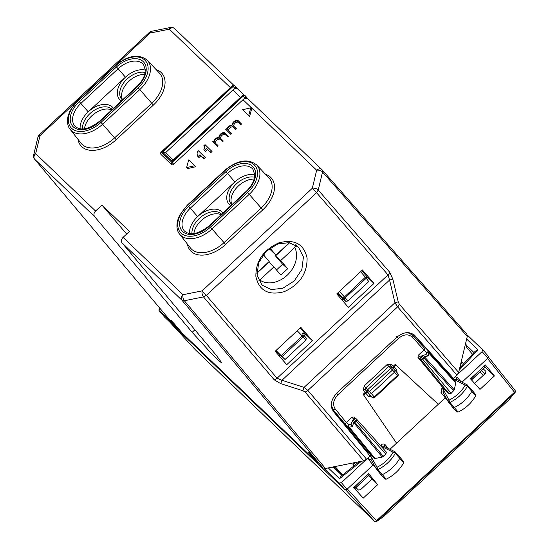 <?xml version="1.0" encoding="UTF-8"?>
<svg xmlns="http://www.w3.org/2000/svg" width="549" height="549" viewBox="0 0 549 549"><rect width="100%" height="100%" fill="white"/><g stroke="black" fill="none" stroke-linecap="round" stroke-linejoin="round"><path stroke-width="0.82" d="M178.363 328.577L177.91 328.995L174.575 325.749M177.91 328.995L170.65 320.122M171.617 320.959L171.391 321.172C170.204 319.477 171.418 320.637 175.035 324.658L182.22 333.126L191.409 341.924L315.696 460.899L309.183 453.076C307.996 451.381 309.211 452.541 312.827 456.562L323.093 467.981L325.468 468.475L363.747 460.817L366.608 459.273L370.095 456.027L333.566 411.647C329.777 405.718 330.937 399.459 337.045 392.871L396.749 337.271C403.714 331.685 409.822 331.171 415.078 335.734L414.598 335.24M308.414 452.047L309.41 452.863M126.654 234.032L101.963 205.086L95.574 211.029C93.769 212.985 93.44 214.837 94.586 216.594L192.184 332.31L210.905 352.932L218.646 360.597L221.926 363.061L216.498 355.58L122.022 242.857L181.966 300.241L323.093 467.981M280.525 357.454L281.719 356.342M304.064 335.535L305.519 334.176L300.179 327.979M342.109 300.097L343.303 298.985M365.977 277.869L367.103 276.82L361.764 270.623M295.287 244.744L296 246.007M459.973 366.917L460.391 367.391M316.149 460.481L315.696 460.899M306.507 452.101L312.257 458.353M191.409 341.924L197.269 348.416L312.182 458.422M101.963 205.086L129.461 231.41L123.079 237.36C121.267 239.309 120.917 241.141 122.022 242.857M357.234 463.322L356.37 462.292M354.572 486.771L355.526 487.841L368.496 475.77L367.562 474.672M368.496 475.77L355.093 488.384L353.981 487.32M334.856 467.22L342.054 475.393M275.186 351.257L300.845 327.355L312.408 340.771L286.743 364.673L275.186 351.257M305.519 334.176L312.408 340.771M373.993 283.414L348.334 307.316L336.77 293.9L362.436 269.998L373.993 283.414L367.103 276.82M277.773 243.941L266.231 251.305L258.62 262.827L257.083 275.275L262.058 285.137L271.309 289.57L282.728 288.294L294.271 280.937L301.881 269.422L303.425 256.973L298.45 247.098L289.199 242.672L277.773 243.941L278.734 242.905C263.362 249.898 255.738 261.07 255.868 276.422C259.025 290.696 268.461 295.787 284.183 291.697C299.603 284.698 307.234 273.512 307.09 258.14C303.899 243.866 294.449 238.788 278.734 242.905M471.33 378.028L472.284 379.098L471.852 379.64L470.74 378.584M460.872 366.862L460.179 366.066M472.284 379.098L485.254 367.027L471.852 379.64M173.71 164.233L172.022 162.429A1.757 1.352 -46.3 0 0 171.617 164.652A1.757 1.119 -40.7 0 0 173.71 164.233L244.923 97.914L245.362 98.422A4.385 3.376 133.7 0 0 243.001 99.705L316.656 170.217A4.385 2.532 -166.5 0 1 322.544 172.022L467.288 336.393L466.904 334.259L322.16 169.881A4.385 2.786 138.6 0 1 322.544 172.022L318.228 190.036A4.385 2.532 -166.5 0 0 312.34 188.232L316.553 192.713L318.228 190.036L389.694 272.222L392.858 279.173L389.57 280.059L388.019 274.905L316.553 192.713L206.342 295.362L277.067 378.24L281.96 380.279L280.711 383.621L302.835 390.703A4.385 0.412 107.8 0 0 304.084 387.361L307.865 390.435L366.608 459.273M467.288 336.393L458.648 372.435L456.974 375.111L453.495 378.35L414.124 334.821M449.425 375.255L449.844 374.864L450.207 375.214M111.687 109.978A18.433 11.749 -40.7 0 0 86.392 122.825A18.433 11.749 -40.7 0 0 84.457 128.871M144.751 74.362A18.433 11.749 -40.7 0 0 123.6 88.176A18.433 11.749 -40.7 0 0 122.564 99.856M254.173 179.104A18.433 11.749 -40.7 0 0 233.023 192.919A18.433 11.749 -40.7 0 0 231.98 204.599M221.11 214.728A18.433 11.749 -40.7 0 0 195.808 227.574A18.433 11.749 -40.7 0 0 193.879 233.62M160.871 154.187A1.757 1.119 -40.7 0 0 161.035 154.516A1.757 1.119 -40.7 0 0 161.083 154.564A1.757 1.352 -46.3 0 1 161.481 152.341L161.166 152.087A1.757 1.757 0 0 0 161.035 154.516M245.362 98.422L247.578 98.484M245.485 96.048L247.558 98.449M171.617 164.652L161.083 154.564M207.495 149.609L206.616 148.58L204.688 150.371L203.878 149.596A4.385 2.8 -40.7 0 0 204.077 146.137A4.385 2.8 -40.7 0 0 203.775 145.862L205.058 144.668L212.024 151.517L210.741 152.711L207.495 149.609L205.573 151.4L204.688 150.371M210.741 152.711L206.616 148.58M205.573 151.4L203.878 149.596M204.303 146.473L203.775 145.862M209.855 151.682L211.139 150.488M226.861 135.85L224.63 133.716A3.074 1.956 -40.7 0 0 221.034 134.388A3.074 1.956 -40.7 0 0 220.053 137.813A3.074 1.956 -40.7 0 0 220.135 137.902L223.251 141.059L222.606 141.656L219.497 138.499A3.074 1.956 -40.7 0 0 215.901 139.165A3.074 1.956 -40.7 0 0 214.92 142.589A3.074 1.956 -40.7 0 0 215.002 142.678L218.118 145.842L217.473 146.439L212.538 141.532L213.184 140.935L213.856 141.58A3.953 2.519 -40.7 0 1 218.982 137.401A3.953 2.519 -40.7 0 1 221.288 133.476A3.953 2.519 -40.7 0 1 225.268 133.119L228.384 136.282L227.739 136.879L226.861 135.85L227.499 135.253M217.232 144.812L216.594 145.41M217.473 146.439L212.538 141.532M227.739 136.879L225.509 134.745A3.074 1.956 -40.7 0 0 222.187 135.184A3.074 1.956 -40.7 0 0 220.705 138.444M222.366 140.036L221.727 140.633M222.606 141.656L220.375 139.521A3.074 1.956 -40.7 0 0 217.061 139.968A3.074 1.956 -40.7 0 0 215.572 143.22M240.009 123.6L237.779 121.466A3.074 1.956 -40.7 0 0 234.183 122.139A3.074 1.956 -40.7 0 0 233.208 125.563A3.074 1.956 -40.7 0 0 233.291 125.652L236.399 128.809L235.761 129.406L232.646 126.249A3.074 1.956 -40.7 0 0 229.057 126.922A3.074 1.956 -40.7 0 0 228.075 130.346A3.074 1.956 -40.7 0 0 228.158 130.429L231.266 133.592L230.628 134.189L225.694 129.283L226.332 128.686L227.012 129.338A3.953 2.519 -40.7 0 1 232.131 125.151A3.953 2.519 -40.7 0 1 234.444 121.233A3.953 2.519 -40.7 0 1 238.424 120.869L241.533 124.033L240.887 124.63L240.009 123.6L240.647 123.003M230.628 134.189L225.694 129.283M240.887 124.63L238.664 122.496A3.074 1.956 -40.7 0 0 235.343 122.935A3.074 1.956 -40.7 0 0 233.86 126.195M235.521 127.787L234.876 128.384M235.761 129.406L233.531 127.272A3.074 1.956 -40.7 0 0 230.209 127.718A3.074 1.956 -40.7 0 0 228.727 130.978M230.388 132.563L229.743 133.16M249.555 116.56L242.589 109.718L249.555 116.56L251.641 108.874L250.763 107.851L248.67 115.537M250.763 107.851L242.589 109.718M187.49 168.618L186.612 167.596L188.705 159.903L195.664 166.752L187.49 168.618M186.612 167.596L194.778 165.723M200.886 155.758L200.008 154.736L198.079 156.527L197.269 155.751A4.385 2.8 -40.7 0 0 197.468 152.293A4.385 2.8 -40.7 0 0 197.166 152.018L198.45 150.824L205.415 157.666L204.132 158.867L200.886 155.758L198.964 157.556L198.079 156.527M204.132 158.867L200.008 154.736M198.964 157.556L197.269 155.751M197.695 152.629L197.166 152.018M203.247 157.838L204.53 156.643M235.233 88.725A4.385 3.376 133.7 0 0 232.865 90.009L234.794 88.211L233.099 86.413A1.757 1.352 -46.3 0 1 235.192 86.172A1.757 1.352 -46.3 0 1 235.26 86.241A1.757 1.119 139.3 0 1 235.308 86.296A1.757 1.119 139.3 0 1 234.794 88.211L235.233 88.725L237.388 88.712L243.969 95.011M332.021 467.165L336.379 467.961M355.464 462.471L352.993 464.77L353.975 465.909M354.633 486.826L367.624 474.734M355.526 487.841L355.093 488.384M336.283 467.878L342.569 474.981M413.267 334.197L449.844 374.864M352.993 464.77L353.11 463.356L354.812 462.601M460.666 364.021L461.421 362.484L462.697 362.601L463.706 363.774M471.392 378.089L484.321 365.936M484.383 365.991L485.254 367.027M465.813 342.562L466.417 347.043L472.463 354.229M165.51 152.739L232.865 90.009L240.51 97.324M165.503 152.739L173.148 160.061L165.434 152.663L162.531 152.135L172.256 161.447L172.798 160.383M392.858 279.173L398.238 301.854L394.951 302.739L397.62 306.85L456.974 375.111M113.437 108.352A20.189 12.867 -40.7 0 0 88.231 111.831A20.189 12.867 -40.7 0 0 82.302 119.51A20.189 12.867 -40.7 0 0 80.161 128.83M145.348 70.107A20.189 12.867 -40.7 0 0 125.44 77.176A20.189 12.867 -40.7 0 0 119.51 84.855A20.189 12.867 -40.7 0 0 121.411 100.927M254.77 174.857A20.189 12.867 -40.7 0 0 234.862 181.925A20.189 12.867 -40.7 0 0 228.933 189.604A20.189 12.867 -40.7 0 0 230.834 205.669M222.86 213.094A20.189 12.867 -40.7 0 0 197.654 216.574A20.189 12.867 -40.7 0 0 191.725 224.26A20.189 12.867 -40.7 0 0 189.583 233.572M79.262 101.606L88.231 111.831L125.44 77.176L118.131 68.721L80.923 103.37A20.677 13.183 -40.7 0 0 75.048 126.284C80.6 131.163 88.808 129.461 99.664 121.178L99.973 121.439A22.434 14.301 139.3 0 1 73.223 126.798A22.434 14.301 139.3 0 1 79.262 101.606L116.47 66.957L118.131 68.721A20.677 13.183 -40.7 0 1 143.598 64.665L145.348 70.128L144.634 74.753C143.337 78.905 140.75 82.83 136.873 86.529L99.664 121.178M188.678 206.355L197.654 216.574L234.862 181.925L227.554 173.463L190.338 208.119A20.677 13.183 -40.7 0 0 184.471 231.026C190.023 235.912 198.23 234.21 209.08 225.927L209.395 226.188A22.434 14.301 139.3 0 1 182.639 231.541A22.434 14.301 139.3 0 1 188.678 206.355L225.886 171.7L227.554 173.463A20.677 13.183 -40.7 0 1 253.02 169.415L254.77 174.87L254.057 179.502C252.76 183.654 250.172 187.58 246.295 191.272L209.08 225.927M341.759 297.496A1930.558 1230.638 -40.7 0 0 340.696 298.457M305.271 334.41L304.173 333.36L302.417 333.717A1930.558 1230.638 -40.7 0 0 302.389 333.744M280.155 354.839A1930.558 1230.638 -40.7 0 0 279.125 355.827M355.93 487.601L358.504 490.058L360.597 489.639L371.865 479.147L367.926 474.336M358.25 462.512L357.824 462.004M483.36 368.921L485.927 371.385L485.453 373.354L474.631 383.435M377.657 484.692L368.647 473.663L353.728 487.553L363.225 498.135L377.657 484.692L371.865 479.147M494.416 375.955L485.405 364.927L470.486 378.817L479.984 389.392L494.416 375.955L485.179 367.109M368.427 457.495L368.832 459.856A1.757 1.105 140.7 0 1 370.98 459.492M368.832 459.856L373.073 465.03L373.814 464.536M369.257 456.809L370.156 455.903L371.392 457.187L370.959 459.458L376.539 469.333A1.606 1.023 -40.7 0 0 376.6 469.429A1.606 1.023 -40.7 0 0 377.959 469.519L382.289 474.645A26.331 16.786 -40.7 0 0 399.761 458.264A1.757 1.119 -40.7 0 0 399.789 456.994A1.757 1.119 -40.7 0 0 399.768 456.967L395.342 452.053A1.606 1.023 -40.7 0 0 395.136 451.896L393.105 452.184L395.335 453.234A1.606 1.023 -40.7 0 0 395.342 452.053L395.136 451.896M376.683 469.512L380.731 474.439A1.757 1.119 -40.7 0 0 380.8 474.542A1.757 1.119 -40.7 0 0 380.821 474.569L384.897 479.092L386.242 479.16C393.818 475.407 399.61 469.971 403.625 462.869L403.652 461.695L399.789 456.994M456.994 379.585L454.606 379.682L465.168 385.165A24.424 15.571 139.3 0 1 449.007 400.118L443.571 389.962L441.883 388.17L441.005 392.638A1.757 1.105 140.7 0 1 443.146 392.267M441.005 392.638L445.239 397.812L445.877 397.366M441.883 388.17L442.686 387.422L444.354 389.234L443.571 389.962L443.132 392.233L448.382 402.04L449.007 400.118L449.906 402.41L448.492 402.204L452.76 407.427A1.757 1.119 139.3 0 1 452.685 407.31L448.65 402.403M471.618 389.79A1.757 1.119 139.3 0 1 471.831 389.955A1.757 1.119 139.3 0 1 471.852 389.975A1.757 1.119 139.3 0 1 471.817 391.265A26.331 16.786 139.3 0 1 454.236 407.536A1.757 1.119 139.3 0 1 452.781 407.454L456.857 411.976L458.189 412.052C465.772 408.353 471.605 402.959 475.681 395.863L475.503 394.505M384.835 446.811L382.42 446.907L380.738 445.115L380.34 445.486M384.575 446.605A1.757 1.112 137.8 0 1 385.11 444.697L388.665 448.622M475.681 395.863L467.391 386.235L465.168 385.165L467.213 384.883A1.606 1.023 139.3 0 1 467.405 385.034A1.606 1.023 139.3 0 1 467.391 386.235A26.18 16.69 139.3 0 1 449.906 402.41L458.189 412.052M456.686 379.352L467.213 384.883M456.747 379.386A1.757 1.112 137.8 0 1 457.283 377.486L461.009 381.596M454.332 377.575L453.371 378.405L454.606 379.682L453.961 380.285M370.156 455.903L370.513 454.634L374.116 458.305L375.07 458.504L382.221 457.077L353.796 422.606L352.225 426.628L349.267 427.218A1.757 0.899 -101.3 0 1 348.745 424.823A1.757 1.352 133.7 0 0 348.327 427.026L374.116 458.305M382.221 457.077L385.878 454.112L386.386 452.184L356.521 419.079A1.757 1.098 -42.1 0 0 356.479 419.045L386.352 452.143M367.075 452.362L366.904 451.072L331.397 407.783M370.513 454.634L370.088 454.119L370.349 454.792M372.181 456.445L371.392 457.187L377.046 467.233L376.539 469.333M442.686 387.422L417.967 357.385L418.372 355.176L420.459 357.173M407.804 332.625L412.889 335.261A1.757 1.112 138 0 1 412.923 335.295A1.757 1.112 138 0 1 412.423 337.237L423.924 350.001L418.372 355.176M353.933 417.02L355.505 418.523L353.879 416.966L351.779 417.199L344.985 423.821L348.327 427.026A1.757 1.091 140.5 0 0 349.267 427.218L375.07 458.504M447.353 400.132L445.246 397.812L396.55 443.16L363.15 394.285L396.55 443.16L389.989 449.274M397.105 372.709L396.742 370.088L393.908 366.787L395.829 364.996L438.28 404.297L395.225 364.412L393.297 366.204L391.382 364.172L387.1 364.57L364.186 385.913L363.342 390.291A1.757 1.105 141.8 0 1 365.456 389.9L367.164 392.075L365.071 392.494L363.15 394.285M420.788 356.898L451.154 393.324L454.339 389.907L455.787 382.317L428.673 352.266A1.757 1.098 137.9 0 1 428.831 353.117A1.757 1.016 13.5 0 0 426.491 352.417A1.757 1.352 133.7 0 1 428.584 352.177A1.757 1.352 133.7 0 1 428.639 352.232A1.757 1.098 137.9 0 1 428.673 352.266A1.757 1.757 0 0 0 428.584 352.177L428.529 352.122M451.154 393.324L449.061 393.743L444.354 389.234M453.371 378.405L452.273 378.494M449.59 375.441L450.489 375.022M383.36 456.459L352.993 420.033A1.757 1.407 21.4 0 0 352.52 420.603L351.058 424.363L348.745 424.823L346.199 422.394L335.288 409.08C332.392 404.544 333.277 399.761 337.944 394.724L398.402 338.417L396.721 336.619M423.924 350.001L425.297 349.027L412.889 335.261M331.335 405.21L333.181 409.492A1.757 1.105 -39.5 0 0 335.288 409.08M421.872 355.869A1.757 1.496 76.4 0 1 422.593 355.416L425.969 354.599L428.165 355.903L428.831 353.117L455.951 383.175M391.382 364.172A1.757 1.112 -43.3 0 0 390.909 366.142L388.829 366.403L387.1 364.57M392.823 368.173L393.297 366.204M363.754 394.868L365.682 393.077L367.775 392.659L369.292 394.113L371.385 393.695L394.484 372.181L390.751 368.228L367.844 389.557L365.915 387.745L365.456 389.9L367.453 391.78A1.757 1.407 -46.8 0 1 367.844 389.557L369.566 391.375L392.466 370.047A1.757 1.098 -43.3 0 0 392.947 368.084A1.757 1.098 -43.3 0 0 392.919 368.056A1.757 1.407 -46.4 0 0 392.878 368.015L390.895 366.128M367.164 392.075L370.76 396.104M393.908 366.787L393.434 368.756M395.829 364.996L395.225 364.412M375.749 467.974L373.073 465.03L347.009 489.303L344.916 489.722L312.704 458.889L309.101 454.586M381.994 447.311L382.42 446.907L393.105 452.184A24.424 15.571 139.3 0 1 377.046 467.233L377.959 469.519A26.18 16.69 139.3 0 0 395.335 453.234L403.625 462.869M365.682 393.077L368.516 396.378A1.757 1.132 139.3 0 1 370.616 395.966L367.453 391.78A1.757 1.091 141.8 0 0 369.566 391.375L374.253 397.023L397.346 375.516L394.484 372.181L394.957 370.211L392.919 368.056M370.685 396.042L372.229 397.517A1.757 1.352 133.7 0 1 372.16 397.442A1.757 1.119 139.3 0 0 374.253 397.023L374.638 397.531L397.737 376.024L397.346 375.516A1.757 1.119 -40.7 0 0 397.867 373.594L394.957 370.211M351.058 424.363L352.225 426.628M421.371 360.528L420.651 359.279A1.757 1.674 148.5 0 1 420.452 359.032A1.757 1.674 148.5 0 1 420.452 359.025L421.419 360.597M196.796 347.894L196.254 347.291M380.821 474.569A1.757 1.119 -40.7 0 0 382.289 474.645L386.242 479.16M449.061 393.743L420.651 359.279A1.757 1.091 140.5 0 0 422.744 358.861L423.801 357.879L421.81 355.834A1.757 1.757 0 0 1 422.606 355.409A1.757 1.496 76.4 0 1 424.466 356.795L454.339 389.907M385.878 454.112L356.006 421.014L354.016 418.969L352.959 419.958A1.757 1.757 0 0 0 352.52 420.609A1.757 1.407 21.4 0 0 353.796 422.606A1.757 1.091 140.5 0 0 354.949 421.996L356.006 421.014A1.757 1.098 -42.1 0 0 356.521 419.079A1.757 1.757 0 0 0 354.023 418.969M459.177 370.239L477.911 349.816L475.146 351.305M361.42 461.284L339.536 478.687L341.011 476.223M515.072 392.487L376.868 521.241L383.497 516.643M508.978 399.727L514.852 392.734A1.757 1.743 -7.6 0 0 515.394 391.224L515.394 391.224A1.757 1.743 -7.6 0 0 515.079 390.428M467.323 335.089L482.598 349.713L488.336 356.226L482.557 349.672L482.084 351.641L457.605 374.445M488.294 356.184L487.821 358.154L462.066 382.145M159.862 308.25L159.011 310.466L164.474 316.965M180.244 330.793L178.144 328.782M172.873 323.738L159.066 310.521L164.57 317.082L196.775 347.915M365.895 459.856L341.409 482.653L339.316 483.072L324.082 468.489M318.029 462.697L315.929 460.686M374.521 521.289L374.466 521.241A1.757 1.757 0 0 0 376.683 521.406L383.538 516.616A1.757 1.757 0 0 0 383.73 516.458L508.71 400.049A1.757 1.757 0 0 0 508.861 399.898L515.003 392.59A1.757 1.757 0 0 0 515.394 391.231L515.394 391.231A1.757 1.743 -7.6 0 1 514.852 392.734L514.488 392.261L376.504 520.768L376.868 521.241L376.504 521.502M195.561 349.974A1.757 1.318 -46.1 0 1 195.513 349.933L374.418 521.186L195.458 349.871A1.757 1.084 137.3 0 1 195.423 349.843A1.757 1.084 137.3 0 1 195.396 349.809M339.378 291.471L345.239 297.791L366.252 278.219L368.75 281.555L347.908 300.969L345.815 301.387L337.484 293.235M337.395 293.324L340.593 296.385L337.738 292.994M366.252 278.219L360.597 271.707M275.804 350.681L285.041 359.52L305.875 340.112L306.39 338.184L303.645 335.062A1.757 1.757 0 0 0 303.597 335.014L302.238 336.002L303.137 336.997A1.757 1.119 -41.4 0 0 303.645 335.062A1.757 1.119 -41.4 0 0 303.604 335.02L303.59 335.007M285.041 359.52L275.996 350.502M365.401 277.183L343.139 298.203L345.815 301.387M276.476 269.957L282.611 264.234L287.69 268.715L280.69 260.583L294.758 247.482A24.355 18.728 -46.3 0 1 296.433 253.302A24.355 18.728 -46.3 0 1 284.307 277.629A24.355 18.728 -46.3 0 1 259.807 280.031L258.84 280.807M289.646 242.74L275.474 255.937L282.611 264.234M269.23 248.676L276.003 255.127L269.971 248.114M256.857 272.963L269.188 261.482L263.28 254.619M275.474 255.937L280.69 260.583M287.69 268.715L280.868 275.063L273.876 266.931L259.807 280.031M256.87 273.265L269.058 261.914L273.876 266.931M276.003 255.127L289.357 242.692M296.35 245.403L294.758 247.482M169.703 321.995L195.423 349.843A1.757 1.757 0 0 0 195.458 349.878L195.471 349.891A1.757 1.757 0 0 0 195.513 349.933A1.757 1.318 -46.1 0 1 195.471 349.891L169.723 322.009M174.822 326.044L34.642 159.21A4.385 3.376 -46.3 0 1 35.664 153.679A4.385 2.532 13.5 0 0 33.606 155.223L37.922 137.202A4.385 2.532 13.5 0 1 39.988 135.665L35.664 153.679L95.574 211.029M94.586 216.594L34.642 159.21A4.385 2.807 140 0 1 34.512 159.066L174.692 325.907M174.733 28.74A4.385 3.376 133.7 0 0 174.575 28.582A4.385 3.376 133.7 0 0 169.339 29.193A4.385 2.237 -101.3 0 1 170.677 27.45L151.545 31.279A4.385 4.385 0 0 0 149.41 32.37L150.2 33.022A4.385 2.237 -101.3 0 1 151.545 31.279M230.381 87.627L169.339 29.193L150.2 33.022L39.988 135.665L39.199 135.02A4.385 4.385 0 0 0 37.922 137.202M194.881 329.791L192.184 332.31M123.079 237.36L182.989 294.71A4.385 3.376 133.7 0 0 181.966 300.241A4.385 2.786 139.9 0 0 184.34 300.735L325.468 468.475M162.531 152.135L233.099 86.413L232.378 85.768L161.166 152.087M237.408 88.732L235.308 86.296A1.757 1.757 0 0 0 235.192 86.172L234.787 85.781A1.757 1.352 -46.3 0 0 232.694 86.021L161.481 152.341L172.022 162.429L243.228 96.109L244.923 97.914A1.757 1.119 139.3 0 0 245.444 95.993L247.544 98.429M247.524 98.415L321.899 169.614A4.385 4.385 0 0 1 322.16 169.881A4.385 2.786 138.6 0 0 322.05 169.771A4.385 3.376 133.7 0 0 321.899 169.614A4.385 3.376 133.7 0 0 316.656 170.217L312.34 188.232L202.128 290.881L206.342 295.362L203.48 296.906A4.385 2.237 78.7 0 1 202.128 290.881L182.989 294.71A4.385 2.237 78.7 0 0 184.34 300.735L203.48 296.906L274.205 379.784L280.711 383.621M225.509 134.745L224.63 133.716M220.375 139.521L219.497 138.499M238.664 122.496L237.779 121.466M233.531 127.272L232.646 126.249M245.252 95.8L244.991 95.553A1.757 1.352 -46.3 0 0 244.923 95.478A1.757 1.757 0 0 0 242.507 95.464L172.763 160.425M235.116 86.104L234.855 85.857A1.757 1.352 -46.3 0 0 234.787 85.781A1.757 1.757 0 0 0 232.378 85.768M235.356 86.344L237.388 88.712M398.238 301.854L399.295 304.173A4.385 2.766 139 0 1 397.62 306.85L307.865 390.435A4.385 2.766 139.5 0 1 305.004 391.979L363.747 460.817M305.004 391.979L302.835 390.703M274.205 379.784A4.385 2.766 139.5 0 0 277.067 378.24L388.019 274.905A4.385 2.766 -41 0 0 389.694 272.222M462.697 362.601L460.522 364.632M399.295 304.173L458.648 372.435M112.188 109.512A18.433 11.749 -40.7 0 0 98.257 108.256A18.433 11.749 -40.7 0 0 84.512 120.643A18.433 11.749 -40.7 0 0 82.542 129.001M145.162 72.489A18.433 11.749 -40.7 0 0 121.72 85.987A18.433 11.749 -40.7 0 0 121.672 99.143L122.482 99.932M254.585 177.238A18.433 11.749 -40.7 0 0 231.143 190.736A18.433 11.749 -40.7 0 0 231.095 203.892L231.904 204.674M221.611 214.261A18.433 11.749 -40.7 0 0 207.68 213.005A18.433 11.749 -40.7 0 0 193.934 225.392A18.433 11.749 -40.7 0 0 191.965 233.75M242.507 95.464L242.823 95.725A1.757 1.352 -46.3 0 1 244.923 95.478L245.328 95.869A1.757 1.757 0 0 1 245.444 95.993A1.757 1.119 139.3 0 0 245.396 95.945A1.757 1.352 133.7 0 0 245.328 95.869A1.757 1.352 133.7 0 0 243.228 96.109L242.823 95.725L172.256 161.447M281.96 380.279L304.084 387.361L394.951 302.739L389.57 280.059L281.96 380.279M225.886 171.7A22.434 14.301 139.3 0 1 252.643 166.347A22.434 14.301 139.3 0 1 246.604 191.532L246.295 191.272M246.604 191.532L209.395 226.188M187.662 205.381L224.87 170.725L224.562 170.471L187.346 205.12L187.662 205.381A24.636 15.701 139.3 0 0 181.033 233.044A24.636 15.701 139.3 0 0 210.411 227.162L247.62 192.507L261.18 208.023A27.189 17.335 139.3 0 0 268.907 177.903L256.781 165.036A26.386 16.82 139.3 0 1 249.287 194.271L212.079 228.926A26.386 16.82 139.3 0 1 179.578 234.094L190.489 248.004A27.189 17.335 139.3 0 0 223.971 242.679L261.18 208.023L262.841 209.793A28.946 18.453 -40.7 0 0 265.531 174.321M224.87 170.725A24.636 15.701 139.3 0 1 254.256 164.844A24.636 15.701 139.3 0 1 247.62 192.507M210.411 227.162L225.632 244.442L262.841 209.793M116.47 66.957A22.434 14.301 139.3 0 1 143.22 61.598A22.434 14.301 139.3 0 1 137.181 86.783L136.873 86.529M137.181 86.783L99.973 121.439M138.204 87.758L100.995 122.413A24.636 15.701 139.3 0 1 71.61 128.294A24.636 15.701 139.3 0 1 78.239 100.632L115.448 65.983A24.636 15.701 139.3 0 1 144.833 60.102A24.636 15.701 139.3 0 1 138.204 87.758L151.757 103.281L114.549 137.929A27.189 17.335 139.3 0 1 81.067 143.262L70.155 129.344A26.386 16.82 139.3 0 0 102.656 124.177L139.865 89.521A26.386 16.82 139.3 0 0 147.358 60.287C138.76 53.452 128.02 55.264 115.139 65.722L115.448 65.983M115.139 65.722L77.931 100.378L78.239 100.632M100.995 122.413L116.21 139.7L153.418 105.044A28.946 18.453 -40.7 0 0 156.108 69.579M147.358 60.287L159.484 73.154A27.189 17.335 139.3 0 1 151.757 103.281L153.418 105.044M78.027 139.384A28.946 18.453 -40.7 0 0 116.21 139.7M187.449 244.133A28.946 18.453 -40.7 0 0 225.632 244.442M480.059 371.996L483.436 375.228M481.439 370.712L484.815 373.951M385.11 444.697C383.833 443.633 382.379 443.77 380.738 445.115M457.283 377.486L455.073 376.799M344.985 423.821L331.747 408.113M366.904 451.072L370.088 454.119M412.423 337.237C408.401 333.751 403.735 334.142 398.402 338.417M363.342 390.291L365.071 392.494M417.967 357.385L421.646 360.906M455.752 382.276L428.639 352.232M336.619 393.283L337.944 394.724M423.952 349.981L426.491 352.417L425.969 354.599M351.779 417.199L353.817 419.155M394.978 370.239L392.947 368.084A1.757 1.757 0 0 0 392.878 368.015A1.757 1.407 -46.4 0 0 390.751 368.228L388.829 366.403L365.915 387.745L364.186 385.913M392.837 367.974L390.936 366.169M396.742 370.088A1.757 1.132 -40.7 0 0 396.042 371.467M368.516 396.378L371.543 396.858M397.737 376.024A1.757 1.757 0 0 0 397.867 373.594A1.757 1.119 -40.7 0 0 397.819 373.546L395.04 370.314M453.666 390.977L423.801 357.879A1.757 1.098 -42.1 0 0 424.466 356.795L428.165 355.903M473.993 352.561L465.641 344.573M477.911 349.816L466.657 339.042M339.536 478.687L328.281 467.913M358.38 462.409L357.934 461.977M305.189 334.485L304.173 333.36M302.417 333.717L302.911 334.286M487.821 358.154L482.084 351.641M347.009 489.303L341.409 482.653M344.916 489.722L339.316 483.072M515.394 391.231L515.394 391.224A1.757 1.757 0 0 0 515.031 390.366L488.486 357.111L514.962 390.291A1.757 1.153 141.4 0 1 515.031 390.366A1.757 1.153 141.4 0 1 514.488 392.261L487.505 358.456M347.325 489.001L376.504 520.768A1.757 1.153 137.4 0 1 374.411 521.186A1.757 1.75 154.4 0 0 376.868 521.241A1.757 1.75 154.4 0 1 374.411 521.186L345.712 489.941M303.686 335.11L306.349 338.136M297.215 330.738L302.238 336.002L281.177 355.615M338.033 292.72L343.139 298.203A1.757 1.119 139.9 0 0 345.239 297.791L347.908 300.969M305.875 340.112L303.137 336.997L282.131 356.569M33.606 155.223A4.385 4.385 0 0 0 34.512 159.066M233.84 85.315L174.575 28.582A4.385 4.385 0 0 0 170.677 27.45M149.41 32.37L39.199 135.02M256.781 165.036C248.182 158.201 237.442 160.013 224.562 170.471M187.346 205.12L179.55 215.352L177.533 220.657C175.721 229.187 178.61 232.982 179.578 234.094M77.931 100.378L70.135 110.603L68.11 115.908C66.305 124.445 69.188 128.233 70.155 129.344M394.841 451.669L384.506 446.57M410.7 333.14L425.29 349.013M466.925 384.664L471.831 389.955M376.442 469.196L380.8 474.542M372.229 397.517A1.757 1.757 0 0 0 374.638 397.531M475.715 394.676L471.852 389.975M420.459 359.032A1.757 1.757 0 0 1 420.754 356.816L421.81 355.834M459.671 368.173L475.208 351.236M359.252 461.716L340.943 476.278M342.006 475.434L333.243 467.041M383.73 516.458L508.71 400.056"/></g></svg>
